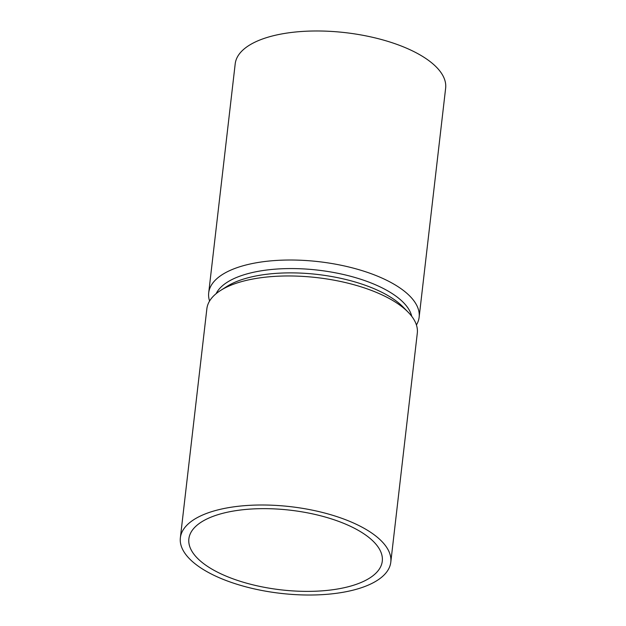 <?xml version="1.0" encoding="UTF-8"?>
<svg xmlns="http://www.w3.org/2000/svg" width="626" height="626" viewBox="0 0 626 626"><rect width="100%" height="100%" fill="white"/><g stroke="black" fill="none" stroke-linecap="round" stroke-linejoin="round"><path stroke-width="0.94" d="M180.358 537.836L206.862 308.798A105.919 43.624 6.6 0 1 220.485 290.527A105.919 43.624 6.6 0 1 383.339 295.503A105.919 43.624 6.6 0 1 408.207 312.249A105.919 43.624 6.6 0 1 417.299 333.149L390.796 562.187A105.919 43.624 6.6 0 1 325.637 594.418A105.919 43.624 6.6 0 1 214.319 575.482A105.919 43.624 6.6 0 1 180.358 537.836A105.919 43.624 6.6 0 1 245.517 505.597A105.919 43.624 6.6 0 1 356.836 524.541A105.919 43.624 6.6 0 1 390.796 562.187M351.076 526.599A97.351 40.095 6.6 0 1 382.283 561.201A97.351 40.095 6.6 0 1 280.972 589.841A97.351 40.095 6.6 0 1 188.872 538.822A97.351 40.095 6.6 0 1 248.765 509.196A97.351 40.095 6.6 0 1 351.076 526.599M220.485 290.527L226.714 286.559A99.495 40.98 6.6 0 1 379.692 291.231A99.495 40.98 6.6 0 1 403.042 306.959L408.207 312.249M216.119 293.68A99.495 40.98 6.6 0 1 282.31 268.742A99.495 40.98 6.6 0 1 380.185 286.919A99.495 40.98 6.6 0 1 411.736 316.318M209.577 301.036A105.919 43.624 6.6 0 1 208.701 292.851A105.919 43.624 6.6 0 1 273.867 260.619A105.919 43.624 6.6 0 1 385.186 279.556A105.919 43.624 6.6 0 1 419.138 317.202A105.919 43.624 6.6 0 1 416.423 324.964M208.701 292.851L235.204 63.813A105.919 43.624 6.6 0 1 300.363 31.582A105.919 43.624 6.6 0 1 411.681 50.518A105.919 43.624 6.6 0 1 445.642 88.164L419.138 317.202"/></g></svg>
